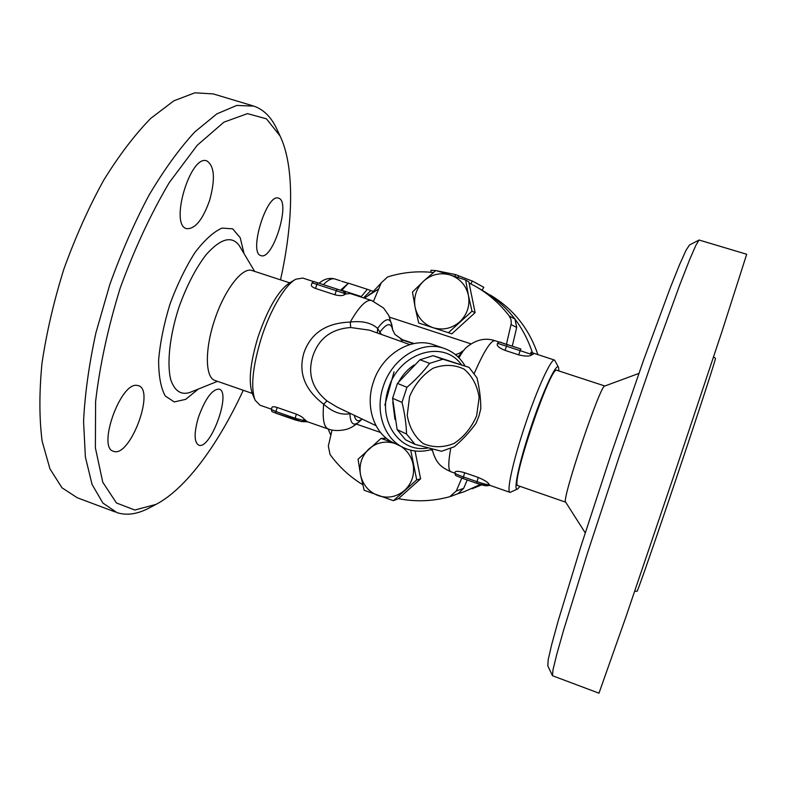 <?xml version="1.0" encoding="UTF-8"?>
<svg xmlns="http://www.w3.org/2000/svg" width="786" height="786" viewBox="0 0 786 786"><rect width="100%" height="100%" fill="white"/><g stroke="black" fill="none" stroke-linecap="round" stroke-linejoin="round"><path stroke-width="1.18" d="M634.724 591.19L637.053 591.259C637.014 593.224 655.259 540.856 677.247 475.52C699.245 410.184 716.488 357.09 715.447 358.328L713.55 356.962M598.981 693.173L625.715 617.531L674.113 474.921L721.902 331.741L746.7 254.261L699.088 240.025L695.875 245.291L689.509 259.97L680.008 284.247L652.822 358.937L619.28 456.361L587.142 554.11L563.749 629.684L556.714 654.542L552.99 669.839L552.46 675.724L598.981 693.183M699.029 240.064L689.45 245.045L686.031 250.282L679.585 264.587L670.163 288.089L643.626 360.037L611.272 453.63L580.5 547.616L558.247 620.635L551.615 644.834L548.176 659.876L547.822 665.88L552.381 675.557M585.216 532.839L565.665 502.126C561.008 501.468 600.484 384.167 604.729 386.044L638.89 373.419M565.723 502.205L518.102 485.679C509.318 487.448 550.878 363.967 556.93 370.314L604.856 385.995M520.037 486.347L517.64 488.941C512.944 492.252 518.75 463.819 530.363 429.009C542.527 391.998 556.685 361.589 558.551 367.396L558.905 370.953M558.551 367.396L554.602 360.116C551.33 357.787 536.691 389.758 524.37 427.289C512.649 462.463 506.312 492.291 510.094 492.39L517.561 488.98M487.693 485.66L488.695 484.579C487.124 484.736 483.184 483.754 476.886 481.631L463.308 476.896C457.894 474.96 455.084 473.644 454.858 472.956L455.163 472.032C455.909 470.912 459.083 471.138 464.683 472.73L478.261 477.456C484.49 480.118 488.027 482.319 488.872 484.068L489.875 485.345L510.006 492.36M518.721 354.859L520.106 350.644L531.945 354.555L530.874 352.305L534.254 353.484L531.523 354.987C529.597 356.49 525.333 356.441 518.721 354.859L504.985 350.369C499.572 348.188 496.978 346.145 497.214 344.248L497.518 343.315L520.106 350.644L520.902 348.994L507.186 344.523L504.985 350.369M415.047 450.977L420.608 478.841L398.453 498.648C415.627 502.028 432.742 501.38 449.789 496.703L456.293 490.965L461.814 478.085M362.729 484.707C349.839 476.807 338.943 466.737 330.032 454.485L328.342 446.016L332.056 430.05M410.705 450.201L416.718 479.863L393.432 500.682L364.173 490.258L360.528 474.852L358.062 459.23L381.092 438.392L386.417 438.303M482.064 290.201L482.889 290.692C495.377 297.973 506.066 307.424 514.958 319.047L509.269 316.011L510.979 319.48L511.293 323.36L506.439 344.288M511.077 324.647L516.707 327.398L514.958 319.047M516.707 327.398L512.275 346.184M467.248 479.991L463.661 488.332L456.293 490.965M450.732 496.388L457.953 493.696L463.661 488.332M420.608 478.841L416.718 479.863M381.092 438.392L394.926 443.442C385.297 440.602 376.651 442.42 368.978 448.904C361.688 455.988 358.868 464.634 360.528 474.852C362.867 484.942 368.762 491.859 378.213 495.622C387.911 498.697 396.684 496.968 404.544 490.435C411.933 483.341 414.782 474.636 413.092 464.32C411.451 456.764 407.502 450.83 401.233 446.527M398.453 498.648L393.432 500.682M373.527 301.195L381.269 282.783L387.636 276.937C402.54 272.28 417.788 270.806 433.381 272.546M465.656 279.993L468.427 295.379C465.99 285.239 459.938 278.44 450.27 274.992L465.656 279.993L468.849 281.879L469.065 282.95L476.159 286.733C489.049 294.249 500.093 304.005 509.269 316.011M469.065 282.95L475.108 312.641L451.842 333.824L433.057 327.693C442.901 330.533 451.803 328.577 459.771 321.818C467.257 314.498 470.146 305.685 468.427 295.379L472.003 311.207L448.403 332.714M475.108 312.641L472.003 311.207M433.057 327.693L418.712 323.007L415.106 307.316C417.484 317.377 423.467 324.166 433.057 327.693M415.106 307.316L412.483 292.019L423.664 281.044C416.266 288.344 413.407 297.098 415.106 307.316M450.27 274.992C440.406 272.251 431.534 274.265 423.664 281.044L435.827 270.512L450.27 274.992M381.161 283.058L371.916 292.873M368.506 295.114L371.945 292.844M347.874 283.196L341.566 281.231M340.515 290.24L348.463 283.186L341.488 290.555M360.921 297.01L367.367 289.317L348.463 283.186M367.367 289.317L370.845 290.525L363.564 297.874M373.055 291.36L370.845 290.525M360.941 296.46L341.841 290.24M531.523 354.987L530.805 352.285M554.602 360.116L530.923 352.325M381.387 334.423L377.594 328.391C371.287 322.751 362.169 320.649 350.251 322.073C326.269 322.899 310.824 333.156 303.927 352.835C298.11 372.652 304.693 389.777 323.675 404.191L326.937 400.899C312.101 388.598 307.405 373.664 312.838 356.097C318.762 338.442 331.378 328.921 350.684 327.516L369.469 330.159L409.781 344.582M271.396 409.182L259.989 405.212L255.155 400.261C250.488 387.95 252.502 367.327 261.207 338.412C270.237 309.841 285.338 284.512 295.9 279.187L302.777 278.067L313.653 281.614M294.976 419.862L275.837 413.19L275.886 411.54L271.327 409.408L272.005 407.295C272.378 406.5 274.108 406.559 277.193 407.482L296.41 414.173C300.429 415.853 302.964 417.445 304.015 418.938L307.179 421.66L328.204 428.989M350.369 293.581L345.997 293.925L344.081 294.927C342.234 295.89 339.188 295.85 334.944 294.799L315.52 288.452C312.494 287.293 311.118 286.124 311.374 284.954L312.062 282.822L316.837 284.365L317.858 282.852L314.312 281.712M303.583 421.561L305.135 420.372L303.534 420.422L301.971 421.62L307.631 421.817M337.263 289.169L317.858 282.852L343.511 291.233L337.263 289.169L336.261 290.702L345.997 293.925L344.956 291.734L343.541 291.242M350.31 293.551L371.65 300.507C366.374 299.191 359.241 306.373 350.251 322.073L350.684 327.516M295.172 279.61L290.073 282.538C278.608 290.073 267.928 308.24 258.014 337.047C250.027 363.604 248.199 382.605 252.542 394.051L254.703 399.18M252.257 393.403L214.961 380.453C205.126 377.673 204.625 349.377 214.804 319.362C224.845 289.307 242.402 266.926 251.962 270.512L289.582 282.813M243.247 390.269C218.567 443.874 186.036 488.784 156.06 504.366L134.789 510.016L116.456 502.981L102.76 482.221L95.381 447.843L95.607 401.479C99.763 365.549 107.967 327.723 120.219 288.01C134.475 248.956 150.833 213.802 169.285 182.568L197.198 145.312L223.951 122.144L247.492 113.616L266.444 118.833L280.052 135.949C294.691 166.327 293.433 221.976 280.514 279.855M260.834 255.578C248.288 252.945 266.867 192.658 278.568 198.2C291.252 201.128 272.87 260.765 260.942 255.607L260.834 255.578M209.577 200.479C202.709 219.815 195.066 229.198 186.655 228.657C169.177 225.277 190.556 153.545 206.934 160.973C214.539 166.101 215.423 179.267 209.577 200.479M136.823 385.376L138.336 385.651C155.481 389.895 129.877 458.061 113.557 451.311C97.12 448.03 120.278 382.536 136.823 385.376M198.406 417.346C205.284 398.561 212.2 389.149 219.137 389.119C231.644 392.008 210.54 450.221 198.77 445.171C194.034 442.272 193.916 432.998 198.406 417.346M277.438 130.348L276.525 128.393C270.983 116.839 263.428 109.411 253.839 106.11L236.743 105.432L216.818 113.891L194.82 131.92C179.424 148.603 164.156 169.688 149.026 195.164C134.377 222.723 121.309 252.512 109.814 284.532L95.931 332.733C89.005 364.596 84.878 394.179 83.562 421.483L85.389 457.049L92.09 484.51L102.917 503.079L117.026 512.649C126.693 515.675 137.245 514.211 148.692 508.237L149.586 507.766M115.08 511.922L77.264 497.754L61.966 487.772L49.95 468.859L42.13 441.162C39.212 418.584 39.162 392.636 41.972 363.329C46.521 332.675 53.831 301.254 63.892 269.038C75.358 237.293 88.553 207.799 103.487 180.564C118.991 155.441 134.76 134.711 150.774 118.362L173.814 100.834L194.889 92.817L213.183 93.888L252.728 105.776M392.745 330.258L391.968 325.473C390.151 316.955 385.356 317.927 377.594 328.391L377.378 332.989M400.329 341.193L403.179 340.269L394.906 334.394L392.666 329.855C391.074 322.309 386.869 322.997 380.051 331.947L379.609 333.785M360.067 421.011L359.693 421.365C355.174 425.206 351.548 427.574 348.807 428.468C348.846 428.94 336.939 432.467 328.391 429.048C323.881 427.348 322.309 419.066 323.675 404.191C332.507 412.139 341.252 415.303 349.898 413.711L350.075 413.289M376.003 425.668L336.998 407.05L326.937 400.899M362.13 419.046L359.693 421.365C353.69 426.69 350.418 424.135 349.898 413.711L350.487 413.485M480.374 484.471L464.192 491.722L457.786 493.755M330.837 435.267L328.096 428.95M364.321 298.12L378.675 288.953M483.498 291.046C507.245 305.4 523.564 326.013 532.476 352.875M537.87 354.663C529.165 328.656 513.258 308.751 490.14 294.956M472.052 488.794L481.671 484.854M483.331 287.018L483.832 287.322L482.054 290.221L477.357 287.43M472.298 281.064L455.487 274.55L436.505 270.718M435.69 270.63L431.033 270.237L430.866 272.28M483.832 287.322L472.327 280.995L470.932 283.884M454.898 276.476L455.487 274.55M457.983 277.478L458.572 275.69M465.037 365.912C460.056 357.463 453.158 351.656 444.365 348.493L433.882 344.848C411.579 336.339 381.839 354.29 373.252 382.487C364.871 407.119 374.46 434.334 393.727 442.862L402.756 447.263M444.365 348.493C421.915 339.925 391.9 358.141 383.185 386.692C374.686 411.648 384.315 439.158 403.719 447.735C412.856 451.871 422.495 452.343 432.634 449.13M428.056 447.941C399.936 453.64 377.054 420.834 388.51 388.5C399.062 352.531 443.265 339.051 461.284 364.566M399.072 381.289C402.953 374.46 407.963 369.027 414.094 364.989M394.955 419.419L392.774 402.01M469.055 367.357L433.076 355.675L419.95 359.752L397.441 383.391L392.587 398.296L397.146 429.608L405.556 439.826L414.998 444.336L406.549 434.019C406.254 424.106 404.741 413.554 402.01 402.373L406.932 387.292C415.784 379.746 423.349 371.768 429.647 363.358L442.872 359.202L469.055 367.357L477.004 377.889C479.558 388.756 480.836 399.052 480.806 408.769L478.91 416.148L476.041 423.241C470.116 431.583 462.895 439.413 454.367 446.733L441.506 451.272L414.998 444.336M476.66 415.706L479.136 397.529C477.318 385.562 472.298 376.091 464.064 369.115C454.426 364.498 444.09 364.213 433.066 368.241C422.681 374.834 414.861 384.256 409.604 396.517L407.217 415.313C409.359 427.545 414.713 436.987 423.31 443.638C433.155 447.794 443.432 447.715 454.151 443.392C464.123 436.741 471.629 427.505 476.66 415.706M433.076 355.675L442.872 359.202M419.95 359.752L429.647 363.358M397.441 383.391L406.932 387.292M392.587 398.296L402.01 402.373M397.146 429.608L406.549 434.019M474.292 373.35C484.019 351.077 490.936 340.191 495.033 340.711L499.218 342.077M454.809 473.123L450.928 471.767C448.177 470.686 448.099 462.944 450.702 448.541M356.441 424.126L380.512 432.457M430.502 449.769L432.408 450.427M471.04 343.875L389.581 317.19M394.032 371.837L384.855 405.144M323.38 284.65C328.008 279.914 331.869 278.038 334.974 279.01L340.279 280.74M486.446 485.699L476.571 483.243C482.349 485.267 486.033 486.082 487.625 485.689L488.872 484.068M464.683 472.73L463.013 478.517L476.552 483.223L478.261 477.456M520.902 348.994L499.886 342.195M304.015 418.938L303.534 420.422L295.104 418.24L295.025 419.891L301.392 421.522M296.41 414.173L295.104 418.24L275.886 411.54L277.193 407.482M315.52 288.452L316.837 284.365L336.261 290.702L334.944 294.799M344.956 291.734L343.511 291.233L344.563 293.433L344.081 294.927M190.163 392.342L189.681 392.538C180.957 395.181 174.659 390.956 170.788 379.864C166.691 363.623 169.668 335.691 178.923 307.336C186.665 285.721 195.812 268.065 206.384 254.379C220.768 238.463 231.703 235.495 239.18 245.468L239.651 246.264M244.053 253.642L240.231 237.785L232.705 228.834L221.966 228.097C213.468 231.909 204.439 240.103 194.879 252.699C185.476 267.525 177.184 284.65 170.002 304.074C163.93 323.871 160.148 342.519 158.634 360.017C158.595 375.826 160.806 387.822 165.256 396.006L174.246 401.931L185.673 399.367L198.327 389.06M354.378 415.342C355.459 421.001 358.033 422.229 362.081 419.026M371.65 300.507L383.617 308.073L388.765 315.422L392.096 326.249M495.033 340.711C485.198 337.4 475.53 339.739 466.059 347.726C464.054 349.574 461.687 352.943 458.945 357.827M458.002 356.893L465.823 347.943M403.179 340.269L413.446 343.659M400.369 339.031L414.026 343.541M319.057 283.235C324.245 278.902 329.55 277.487 334.974 279.01M487.988 485.552L490.012 485.384M476.571 483.243L463.013 478.517C453.886 474.773 455.782 476.149 454.858 472.956M497.518 343.315C500.368 340.495 500.741 343.227 507.186 344.523M301.971 421.62L275.837 413.19C270.806 410.773 272.418 412.896 271.327 409.408M317.858 282.852C312.288 281.526 315.058 280.661 312.062 282.822M254.644 271.386L239.661 246.273M217.526 381.338L190.192 392.332M280.052 135.949L276.525 128.393M156.06 504.366L148.692 508.237M462.512 351.067C460.861 351.912 462.541 352.403 455.448 354.633M432.172 449.278C436.102 464.32 441.87 467.444 450.81 471.728M480.619 289.356L479.833 288.894"/></g></svg>
